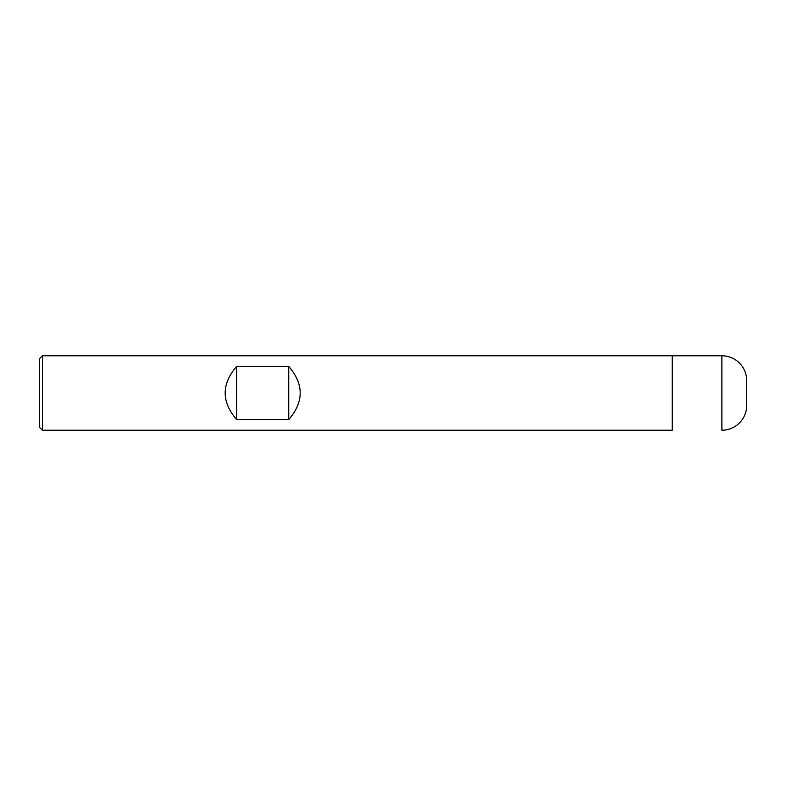 <?xml version="1.0" encoding="UTF-8"?>
<svg xmlns="http://www.w3.org/2000/svg" width="786" height="786" viewBox="0 0 786 786"><rect width="100%" height="100%" fill="white"/><g stroke="black" fill="none" stroke-linecap="round" stroke-linejoin="round"><path stroke-width="1.18" d="M746.7 405.409A24.818 24.818 0 0 1 721.882 430.227A24.818 24.818 0 0 0 746.7 405.409L746.7 380.591A24.818 24.818 0 0 0 721.882 355.773L672.236 355.773L672.236 430.227L672.236 355.773L42.405 355.773L42.405 430.227L672.236 430.227M236.625 366.414L236.625 419.586C221.377 401.862 221.377 384.138 236.625 366.414L288.747 366.414L288.747 419.586C304.005 401.862 304.005 384.138 288.747 366.414M236.625 419.586L288.747 419.586M42.405 355.773L39.3 358.868L39.3 427.132L42.405 430.227M721.882 355.773L721.882 430.227"/></g></svg>
